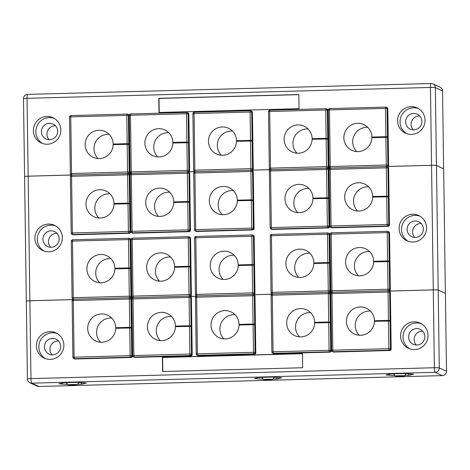 <?xml version="1.0" encoding="UTF-8"?>
<svg xmlns="http://www.w3.org/2000/svg" width="470" height="470" viewBox="0 0 470 470"><rect width="100%" height="100%" fill="white"/><g stroke="black" fill="none" stroke-linecap="round" stroke-linejoin="round"><path stroke-width="0.7" d="M407.108 229.454A8.237 8.102 -65.4 0 0 411.796 236.721A8.237 8.102 -65.4 0 0 423.358 229.013A8.237 8.102 -65.4 0 0 418.664 221.746A8.237 8.102 -65.4 0 0 407.108 229.454M421.167 223.55A8.237 8.102 -65.4 0 0 414.798 237.438M42.929 239.265A8.237 8.102 -65.4 0 0 47.617 246.533A8.237 8.102 -65.4 0 0 59.173 238.831A8.237 8.102 -65.4 0 0 54.485 231.563A8.237 8.102 -65.4 0 0 42.929 239.265M56.988 233.361A8.237 8.102 -65.4 0 0 50.619 247.255M399.083 228.491A13.918 13.689 -65.4 0 0 407.008 240.775A13.918 13.689 -65.4 0 0 426.537 227.75A13.918 13.689 -65.4 0 0 418.606 215.471A13.918 13.689 -65.4 0 0 399.083 228.491M419.792 216.088A13.918 13.689 -65.4 0 0 408.248 241.269M34.903 238.308A13.918 13.689 -65.4 0 0 42.829 250.586A13.918 13.689 -65.4 0 0 62.351 237.567A13.918 13.689 -65.4 0 0 54.426 225.289A13.918 13.689 -65.4 0 0 34.903 238.308M55.613 225.9A13.918 13.689 -65.4 0 0 44.068 251.086M383.367 196.812L383.356 196.249M328.389 168.101L330.175 168.054M324.67 197.829L324.676 198.393M252.748 170.14L270.432 169.664M249.03 199.868L249.041 200.432M189.157 171.856L194.797 171.703M185.439 201.583L185.45 202.147M129.42 173.465L131.206 173.418M124.65 203.222L124.656 203.786M27.701 94.4A4.259 0.693 88.5 0 0 27.648 94.388A4.259 4.259 0 0 0 23.5 98.706L24.587 176.55A4.259 0.335 -0.8 0 0 24.593 176.561A4.259 0.335 -0.8 0 1 28.147 176.197L71.463 175.028M388.126 166.492L431.548 165.322A4.259 0.335 -0.8 0 1 436.448 165.528L438.187 290.072A4.259 0.335 -0.8 0 0 433.287 289.867L431.548 165.322M445.354 293.386L443.674 168.842L436.448 165.528M125.555 267.982L125.561 268.546M186.343 266.343L186.349 266.907M249.934 264.628L249.946 265.197M325.575 262.589L325.581 263.159M384.272 261.573L384.26 261.009M24.587 176.573L26.326 301.117A4.259 0.335 -0.8 0 1 26.326 301.117A4.259 0.335 -0.8 0 1 29.886 300.735L72.603 299.584M130.537 298.021L132.34 297.974M190.28 296.411L195.931 296.259M254.957 293.268L254.57 265.521L253.871 265.203L254.258 292.945L254.957 293.268A1.422 1.398 114.6 0 1 253.847 294.69L271.572 294.22M329.505 292.663L331.309 292.61M389.248 291.053L433.287 289.867M445.413 293.409L438.187 290.102L439.274 367.94L446.5 371.253L445.413 293.409L438.187 290.072M36.401 345.891A13.918 13.689 -65.4 0 0 44.327 358.169A13.918 13.689 -65.4 0 0 63.855 345.15A13.918 13.689 -65.4 0 0 55.93 332.872A13.918 13.689 -65.4 0 0 36.401 345.891M57.111 333.483A13.918 13.689 -65.4 0 0 45.567 358.663M44.427 346.848A8.237 8.102 -65.4 0 0 49.121 354.116A8.237 8.102 -65.4 0 0 60.677 346.413A8.237 8.102 -65.4 0 0 55.983 339.146A8.237 8.102 -65.4 0 0 44.427 346.848M58.486 340.944A8.237 8.102 -65.4 0 0 52.117 354.838M400.581 336.073A13.918 13.689 -65.4 0 0 408.512 348.352A13.918 13.689 -65.4 0 0 428.035 335.333A13.918 13.689 -65.4 0 0 420.11 323.055A13.918 13.689 -65.4 0 0 400.581 336.073M421.296 323.671A13.918 13.689 -65.4 0 0 409.752 348.852M408.612 337.037A8.237 8.102 -65.4 0 0 413.3 344.304A8.237 8.102 -65.4 0 0 424.856 336.596A8.237 8.102 -65.4 0 0 420.168 329.329A8.237 8.102 -65.4 0 0 408.612 337.037M422.671 331.133A8.237 8.102 -65.4 0 0 416.297 345.021M38.957 386.487L442.358 375.612L435.132 372.299L31.731 383.173L38.957 386.487A4.259 4.189 114.6 0 1 37.124 386.111L29.898 382.797A4.259 4.189 -65.4 0 0 31.731 383.173A4.259 0.693 88.5 0 1 30.973 378.609L434.374 367.734L433.287 289.89A4.259 0.335 -0.8 0 1 438.187 290.102M404.635 375.442L408.683 375.33L413.577 374.238L404.723 373.515L390.975 373.885L386.082 374.978L395.176 375.695M272.829 378.996L276.877 378.885L281.771 377.792L272.917 377.069L259.17 377.439L254.276 378.532L263.37 379.249M77.433 384.26L81.48 384.149L86.374 383.056L77.521 382.333L63.773 382.703L58.879 383.796L67.974 384.513M29.886 300.765L30.973 378.609A4.259 0.335 -0.8 0 0 27.413 378.985L26.326 301.147A4.259 0.335 -0.8 0 1 29.886 300.765L72.568 299.613M389.307 291.077L433.287 289.89M385.1 321.028L385.095 320.464M329.564 292.687L331.279 292.64M326.403 322.044L326.409 322.608M253.929 294.725L271.537 294.249M250.768 324.083L250.774 324.647M190.338 296.441L195.902 296.288M187.172 325.798L187.183 326.362M130.595 298.05L132.311 298.004M126.383 327.437L126.389 328.001M302.662 367.746L302.463 353.587L162.391 357.365L162.591 371.517L302.662 367.746M446.5 371.253A4.259 4.189 114.6 0 1 442.358 375.612M81.463 382.656L81.48 384.149M276.859 377.392L276.877 378.885M408.665 373.838L408.683 375.33M302.463 353.698L162.626 357.47L162.82 371.512M405.604 121.871A8.237 8.102 -65.4 0 0 410.298 129.138A8.237 8.102 -65.4 0 0 421.854 121.43A8.237 8.102 -65.4 0 0 417.16 114.163A8.237 8.102 -65.4 0 0 405.604 121.871M419.663 115.967A8.237 8.102 -65.4 0 0 413.295 129.855M41.425 131.682A8.237 8.102 -65.4 0 0 46.119 138.956A8.237 8.102 -65.4 0 0 57.675 131.248A8.237 8.102 -65.4 0 0 52.981 123.98A8.237 8.102 -65.4 0 0 41.425 131.682M55.483 125.784A8.237 8.102 -65.4 0 0 49.115 139.672M397.579 120.908A13.918 13.689 -65.4 0 0 405.504 133.192A13.918 13.689 -65.4 0 0 425.033 120.167A13.918 13.689 -65.4 0 0 417.107 107.888A13.918 13.689 -65.4 0 0 397.579 120.908M418.288 108.505A13.918 13.689 -65.4 0 0 406.744 133.686M33.399 130.725A13.918 13.689 -65.4 0 0 41.325 143.003A13.918 13.689 -65.4 0 0 60.853 129.984A13.918 13.689 -65.4 0 0 52.928 117.706A13.918 13.689 -65.4 0 0 33.399 130.725M54.109 118.323A13.918 13.689 -65.4 0 0 42.564 143.503M23.5 98.706A4.259 0.335 -0.8 0 1 27.06 98.324A4.259 0.693 88.5 0 1 27.648 94.388L431.043 83.513A4.259 0.693 88.5 0 0 430.461 87.455A4.259 0.335 -0.8 0 1 435.361 87.661A4.259 4.189 114.6 0 0 432.935 83.901A4.259 4.259 0 0 0 431.043 83.513A4.259 0.693 88.5 0 1 431.102 83.525A4.259 4.189 114.6 0 1 432.935 83.901L440.161 87.214A4.259 4.189 114.6 0 1 442.587 90.974L435.361 87.661L436.448 165.505A4.259 0.335 -0.8 0 0 431.548 165.293L430.461 87.455L27.06 98.324L28.147 176.168L71.405 174.999M24.587 176.55A4.259 0.335 -0.8 0 1 28.147 176.168M123.822 143.767L123.827 144.331M129.45 173.436L131.148 173.389M184.61 142.128L184.616 142.692M189.187 171.826L194.739 171.679M248.201 140.412L248.207 140.982M252.784 170.111L270.373 169.641M323.836 138.374L323.848 138.944M328.418 168.072L330.116 168.031M382.533 137.358L382.527 136.793M388.155 166.462L431.548 165.293M299.043 108.693L298.844 94.54L158.778 98.318L158.972 112.471L299.043 108.693M443.615 168.818L442.587 90.974M443.674 168.812L436.448 165.505M298.85 94.652L159.007 98.424L159.207 112.465M76.851 384.73A4.259 0.335 179.2 0 0 72.127 384.519A4.259 0.335 179.2 0 0 68.403 384.93A4.259 0.335 179.2 0 0 68.444 384.959A4.259 0.335 179.2 0 0 72.832 385.177A4.259 0.335 179.2 0 0 76.892 384.812A4.259 0.335 179.2 0 0 76.851 384.73M272.248 379.466A4.259 0.335 179.2 0 0 267.524 379.255A4.259 0.335 179.2 0 0 263.799 379.666A4.259 0.335 179.2 0 0 263.84 379.69A4.259 0.335 179.2 0 0 268.229 379.907A4.259 0.335 179.2 0 0 272.295 379.543A4.259 0.335 179.2 0 0 272.248 379.466M404.094 375.935A4.259 0.335 179.2 0 0 399.488 375.695A4.259 0.335 179.2 0 0 395.605 376.112L395.605 376.112A4.259 0.335 179.2 0 0 399.876 376.358A4.259 0.335 179.2 0 0 404.1 375.994A4.259 0.335 179.2 0 0 404.094 375.935M114.328 144.59L113.158 144.055A14.2 13.965 -65.4 0 0 105.069 131.524A14.2 13.965 -65.4 0 0 85.146 144.807A14.2 13.965 -65.4 0 0 93.23 157.338A14.2 13.965 -65.4 0 0 113.153 144.619L128.809 144.314L129.197 172.055L129.896 172.378L129.508 144.631L128.809 144.314M109.128 134.361A14.2 13.965 -65.4 0 0 98.03 158.56M126.694 144.143L129.497 144.067L127.164 143.673L126.771 115.367L70.741 116.877L71.534 173.495L127.558 171.985L127.176 144.243M129.497 144.067L129.103 115.755L128.404 115.432L128.798 143.744M129.896 172.378A1.422 1.398 114.6 0 1 128.78 173.794M126.965 114.051A1.422 1.422 0 0 1 127.593 114.181A1.422 1.398 -65.4 0 0 126.982 114.057L70.935 115.561L126.947 114.057L126.771 115.367L128.404 115.432A1.422 1.398 -65.4 0 0 127.593 114.181L128.292 114.504A1.422 1.398 114.6 0 1 129.103 115.755M113.158 144.055L127.164 143.673M115.156 204.045L113.987 203.504A14.2 13.965 -65.4 0 0 105.903 190.973A14.2 13.965 -65.4 0 0 85.975 204.262A14.2 13.965 -65.4 0 0 94.065 216.793A14.2 13.965 -65.4 0 0 113.987 204.074L129.638 203.763L130.025 231.51L130.725 231.828L130.337 204.086L129.638 203.763M109.957 193.816A14.2 13.965 -65.4 0 0 98.865 218.015M127.529 203.592L130.331 203.522L127.993 203.128L127.599 174.817L71.575 176.326L72.362 232.95L128.392 231.44L128.005 203.698M130.331 203.522L129.931 175.21L129.232 174.887L129.632 203.199M130.725 231.828A1.422 1.398 114.6 0 1 129.344 233.285L128.645 232.961L72.615 234.471L73.314 234.794L129.344 233.285M73.314 234.794A1.422 1.398 114.6 0 1 72.703 234.671L72.004 234.348A1.422 1.398 -65.4 0 0 72.615 234.471L72.362 232.95L71.193 233.096A1.422 1.398 -65.4 0 0 72.004 234.348A1.422 1.422 0 0 1 71.176 233.079L70.388 176.456L71.575 176.326L71.769 175.016A1.422 1.422 0 0 0 70.388 176.456L71.193 233.061M70.365 173.606L69.554 117.001L70.347 173.624L71.534 173.495L71.781 175.016L127.775 173.512L127.599 174.817L129.232 174.887A1.422 1.398 -65.4 0 0 128.428 173.636L129.127 173.953A1.422 1.398 114.6 0 1 129.931 175.21M113.987 203.504L127.993 203.128M174.064 142.98L172.895 142.445A14.2 13.965 -65.4 0 0 164.811 129.914A14.2 13.965 -65.4 0 0 144.883 143.197A14.2 13.965 -65.4 0 0 152.973 155.729A14.2 13.965 -65.4 0 0 172.895 143.009L188.546 142.704L188.934 170.446L189.633 170.769L189.246 143.021L188.546 142.704M168.865 132.752A14.2 13.965 -65.4 0 0 157.773 156.951M186.437 142.533L189.24 142.457L186.907 142.063L186.508 113.758L130.484 115.267L131.271 171.885L187.301 170.375L186.913 142.633M189.24 142.457L188.84 114.145L188.141 113.822L188.541 142.134M189.633 170.769A1.422 1.398 114.6 0 1 188.517 172.184M186.684 112.448L130.678 113.952L186.708 112.442A1.422 1.422 0 0 1 187.336 112.571A1.422 1.398 -65.4 0 0 186.725 112.448L186.508 113.758L188.141 113.822A1.422 1.398 -65.4 0 0 187.336 112.571L188.035 112.894A1.422 1.398 114.6 0 1 188.84 114.145M172.895 142.445L186.907 142.063M174.893 202.429L173.73 201.894A14.2 13.965 -65.4 0 0 165.64 189.363A14.2 13.965 -65.4 0 0 145.712 202.652A14.2 13.965 -65.4 0 0 153.802 215.184A14.2 13.965 -65.4 0 0 173.724 202.464L189.375 202.153L189.763 229.9L190.462 230.218L190.074 202.476L189.375 202.153M169.694 192.207A14.2 13.965 -65.4 0 0 158.601 216.406M187.266 201.983L190.068 201.906L187.736 201.518L187.342 173.207L131.312 174.717L132.105 231.34L188.129 229.83L187.742 202.088M190.068 201.906L189.674 173.6L188.975 173.277L189.369 201.589M190.462 230.218A1.422 1.398 114.6 0 1 189.081 231.675L188.382 231.352L132.358 232.862L133.057 233.185L189.081 231.675M133.057 233.185A1.422 1.398 114.6 0 1 132.446 233.061L131.747 232.738A1.422 1.398 -65.4 0 0 132.358 232.862L132.105 231.34L130.918 231.469A1.422 1.398 -65.4 0 0 131.747 232.738A1.422 1.422 0 0 1 130.918 231.469L130.125 174.846L131.312 174.717L131.506 173.407L187.518 171.903L187.342 173.207L188.975 173.277A1.422 1.398 -65.4 0 0 187.554 171.897L131.506 173.407A1.422 1.422 0 0 0 130.125 174.846L130.936 231.452M187.536 171.897A1.422 1.422 0 0 1 188.165 172.026L188.864 172.343A1.422 1.398 114.6 0 1 189.674 173.6M173.73 201.894L187.736 201.518M237.655 141.264L236.492 140.73A14.2 13.965 -65.4 0 0 228.402 128.198A14.2 13.965 -65.4 0 0 208.474 141.482A14.2 13.965 -65.4 0 0 216.564 154.013A14.2 13.965 -65.4 0 0 236.486 141.294L252.137 140.988L252.525 168.73L253.224 169.053L252.837 141.306L252.137 140.988M232.456 131.036A14.2 13.965 -65.4 0 0 221.364 155.235M250.028 140.818L252.831 140.742L250.498 140.354L250.099 112.042L194.075 113.552L194.862 170.175L250.892 168.665L250.504 140.918M252.831 140.742L252.437 112.43L251.738 112.113L252.132 140.418M253.224 169.053A1.422 1.398 114.6 0 1 252.114 170.475M250.281 110.732L194.269 112.236L250.299 110.726A1.422 1.422 0 0 1 250.927 110.855A1.422 1.398 -65.4 0 0 250.316 110.732L250.099 112.042L251.738 112.113A1.422 1.398 -65.4 0 0 250.927 110.855L251.626 111.179A1.422 1.398 114.6 0 1 252.437 112.43M236.492 140.73L250.498 140.354M238.49 200.719L237.321 200.185A14.2 13.965 -65.4 0 0 229.231 187.653A14.2 13.965 -65.4 0 0 209.309 200.937A14.2 13.965 -65.4 0 0 217.393 213.468A14.2 13.965 -65.4 0 0 237.315 200.749L252.966 200.443L253.354 228.185L254.053 228.508L253.665 200.761L252.966 200.443M233.285 190.491A14.2 13.965 -65.4 0 0 222.192 214.69M250.857 200.273L253.659 200.197L251.327 199.803L250.933 171.497L194.903 173.007L195.696 229.624L251.72 228.114L251.333 200.373M253.659 200.197L253.265 171.885L252.566 171.562L252.96 199.873M254.053 228.508A1.422 1.398 114.6 0 1 252.672 229.959L251.973 229.642L195.949 231.152L196.648 231.469L252.672 229.959M196.648 231.469A1.422 1.398 114.6 0 1 196.037 231.346L195.338 231.023A1.422 1.398 -65.4 0 0 195.949 231.152L195.696 229.624L194.51 229.754L193.716 173.13L194.903 173.007L195.097 171.691L251.109 170.187M251.215 170.181A1.422 1.398 -65.4 0 0 252.525 168.73L250.892 168.665L250.933 171.497L252.566 171.562A1.422 1.398 -65.4 0 0 251.756 170.31L252.455 170.633A1.422 1.398 114.6 0 1 253.265 171.885M237.321 200.185L251.327 199.803M313.296 139.226L312.127 138.691A14.2 13.965 -65.4 0 0 304.037 126.16A14.2 13.965 -65.4 0 0 284.115 139.449A14.2 13.965 -65.4 0 0 292.205 151.98A14.2 13.965 -65.4 0 0 312.127 139.255L327.778 138.95L328.166 166.691L328.865 167.014L328.477 139.267L327.778 138.95M308.097 128.997A14.2 13.965 -65.4 0 0 296.999 153.197M325.663 138.779L328.465 138.703L326.133 138.315L325.739 110.004L269.709 111.513L270.503 168.137L326.532 166.627L326.145 138.879M328.465 138.703L328.072 110.391L327.373 110.074L327.766 138.386M328.865 167.014A1.422 1.398 114.6 0 1 327.749 168.436M325.916 108.693L269.903 110.197L325.933 108.688A1.422 1.422 0 0 1 326.562 108.817A1.422 1.398 -65.4 0 0 325.951 108.693L325.739 110.004L327.373 110.074A1.422 1.398 -65.4 0 0 326.562 108.817L327.261 109.14A1.422 1.398 114.6 0 1 328.072 110.391M312.127 138.691L326.133 138.315M314.124 198.681L312.955 198.146A14.2 13.965 -65.4 0 0 304.871 185.615A14.2 13.965 -65.4 0 0 284.943 198.898A14.2 13.965 -65.4 0 0 293.033 211.43A14.2 13.965 -65.4 0 0 312.955 198.71L328.606 198.405L328.994 226.146L329.693 226.47L329.305 198.722L328.606 198.405M308.925 188.452A14.2 13.965 -65.4 0 0 297.833 212.651M326.497 198.234L329.3 198.158L326.967 197.764L326.568 169.459L270.544 170.968L271.331 227.586L327.361 226.076L326.973 198.334M329.3 198.158L328.9 169.846L328.201 169.523L328.601 197.835M329.693 226.47A1.422 1.398 114.6 0 1 328.313 227.921L327.613 227.603L271.584 229.113L272.283 229.43L328.313 227.921M272.283 229.43A1.422 1.398 114.6 0 1 271.672 229.307L270.973 228.984A1.422 1.398 -65.4 0 0 271.584 229.113L271.331 227.586L270.162 227.733A1.422 1.398 -65.4 0 0 270.973 228.984A1.422 1.422 0 0 1 270.144 227.715L269.357 171.092L270.544 170.968L270.738 169.652A1.422 1.422 0 0 0 269.357 171.092L270.162 227.697M326.85 168.143A1.422 1.398 -65.4 0 0 328.166 166.691L326.532 166.627L326.568 169.459L328.201 169.523A1.422 1.398 -65.4 0 0 327.396 168.272L328.095 168.595A1.422 1.398 114.6 0 1 328.9 169.846M312.955 198.146L326.967 197.764M373.033 137.616L371.87 137.081A14.2 13.965 -65.4 0 0 363.78 124.55A14.2 13.965 -65.4 0 0 343.852 137.833A14.2 13.965 -65.4 0 0 351.942 150.365A14.2 13.965 -65.4 0 0 371.864 137.645L387.515 137.34L387.903 165.082L388.602 165.405L388.214 137.657L387.515 137.34M367.834 127.388A14.2 13.965 -65.4 0 0 356.742 151.587M385.406 137.169L388.208 137.093L385.876 136.705L385.476 108.394L329.452 109.904L330.24 166.527L386.27 165.017L385.882 137.269M388.208 137.093L387.809 108.782L387.11 108.464L387.509 136.77M388.602 165.405A1.422 1.398 114.6 0 1 387.486 166.826M385.676 107.078A1.422 1.422 0 0 1 386.305 107.207A1.422 1.398 -65.4 0 0 385.694 107.084L329.646 108.588L385.653 107.084L385.476 108.394L387.11 108.464A1.422 1.398 -65.4 0 0 386.305 107.207L387.004 107.53A1.422 1.398 114.6 0 1 387.809 108.782M371.87 137.081L385.876 136.705M373.862 197.071L372.698 196.536A14.2 13.965 -65.4 0 0 364.608 184.005A14.2 13.965 -65.4 0 0 344.686 197.288A14.2 13.965 -65.4 0 0 352.77 209.82A14.2 13.965 -65.4 0 0 372.692 197.1L388.343 196.795L388.731 224.537L389.43 224.86L389.043 197.112L388.343 196.795M368.662 186.843A14.2 13.965 -65.4 0 0 357.57 211.042M386.234 196.625L389.037 196.548L386.704 196.155L386.311 167.849L330.281 169.359L331.074 225.976L387.098 224.466L386.71 196.724M389.037 196.548L388.643 168.237L387.944 167.913L388.338 196.225M389.43 224.86A1.422 1.398 114.6 0 1 388.05 226.311L387.351 225.988L331.327 227.504L332.026 227.821L388.05 226.311M332.026 227.821A1.422 1.398 114.6 0 1 331.415 227.697L330.715 227.374A1.422 1.398 -65.4 0 0 331.327 227.504L331.074 225.976L329.905 226.123A1.422 1.398 -65.4 0 0 330.715 227.374A1.422 1.422 0 0 1 329.887 226.105L329.094 169.482L330.281 169.359L330.475 168.043A1.422 1.398 -65.4 0 0 329.112 169.464M386.593 166.533A1.422 1.398 -65.4 0 0 387.903 165.082L386.27 165.017L386.311 167.849L387.944 167.913A1.422 1.398 -65.4 0 0 387.133 166.662L387.832 166.985A1.422 1.398 114.6 0 1 388.643 168.237M372.698 196.536L386.704 196.155M116.889 328.26L115.726 327.719A14.2 13.965 -65.4 0 0 107.636 315.194A14.2 13.965 -65.4 0 0 87.708 328.477A14.2 13.965 -65.4 0 0 95.798 341.009A14.2 13.965 -65.4 0 0 115.72 328.289L131.371 327.978L131.759 355.725L132.458 356.043L132.07 328.301L131.371 327.978M111.69 318.031A14.2 13.965 -65.4 0 0 100.598 342.231M129.262 327.807L132.064 327.737L129.732 327.343L129.332 299.032L73.308 300.541L74.096 357.165L130.125 355.655L129.738 327.913M132.064 327.737L131.671 299.425L130.971 299.102L131.365 327.414M132.458 356.043A1.422 1.398 114.6 0 1 131.077 357.5L130.378 357.177L74.348 358.686L75.047 359.01L131.077 357.5M75.047 359.01A1.422 1.398 114.6 0 1 74.436 358.886L73.737 358.563A1.422 1.398 -65.4 0 0 74.348 358.686L74.096 357.165L72.932 357.312A1.422 1.398 -65.4 0 0 73.737 358.563A1.422 1.422 0 0 1 72.909 357.294L72.122 300.671L73.308 300.541L73.502 299.231A1.422 1.398 -65.4 0 0 72.139 300.653M116.061 268.805L114.892 268.27L128.898 267.894L128.504 239.583L72.474 241.092L73.267 297.71L129.297 296.2L129.538 297.721A1.422 1.422 0 0 1 130.161 297.851A1.422 1.398 -65.4 0 0 129.55 297.727L129.332 299.032L130.971 299.102A1.422 1.398 -65.4 0 0 130.161 297.851L130.86 298.168A1.422 1.398 114.6 0 1 131.671 299.425M115.726 327.719L129.732 327.343M114.892 268.27A14.2 13.965 -65.4 0 0 106.802 255.739A14.2 13.965 -65.4 0 0 86.88 269.022A14.2 13.965 -65.4 0 0 94.969 281.554A14.2 13.965 -65.4 0 0 114.892 268.834L130.542 268.529L130.93 296.27L131.629 296.594L131.242 268.846L130.542 268.529M110.861 258.576A14.2 13.965 -65.4 0 0 99.769 282.776M128.433 268.358L131.23 268.282L128.898 267.894M131.23 268.282L130.836 239.97L130.137 239.647L130.537 267.959M131.629 296.594A1.422 1.398 114.6 0 1 130.513 298.009M128.698 238.267A1.422 1.422 0 0 1 129.332 238.396A1.422 1.398 -65.4 0 0 128.715 238.272L72.674 239.776L128.68 238.272L128.504 239.583L130.137 239.647A1.422 1.398 -65.4 0 0 129.332 238.396L130.031 238.719A1.422 1.398 114.6 0 1 130.836 239.97M175.798 267.195L174.634 266.66A14.2 13.965 -65.4 0 0 166.545 254.129A14.2 13.965 -65.4 0 0 146.617 267.412A14.2 13.965 -65.4 0 0 154.706 279.944A14.2 13.965 -65.4 0 0 174.629 267.224L190.28 266.919L190.667 294.661L191.366 294.984L190.979 267.236L190.28 266.919M170.598 256.967A14.2 13.965 -65.4 0 0 159.506 281.166M188.17 266.749L190.973 266.672L188.64 266.279L188.247 237.973L132.217 239.483L133.01 296.1L189.034 294.59L188.646 266.848M190.973 266.672L190.579 238.361L189.88 238.037L190.274 266.349M191.366 294.984A1.422 1.398 114.6 0 1 190.256 296.4M188.423 236.663L132.411 238.167L188.441 236.657A1.422 1.422 0 0 1 189.069 236.786A1.422 1.398 -65.4 0 0 188.458 236.663L188.247 237.973L189.88 238.037A1.422 1.398 -65.4 0 0 189.069 236.786L189.768 237.109A1.422 1.398 114.6 0 1 190.579 238.361M174.634 266.66L188.64 266.279M176.632 326.65L175.463 326.11A14.2 13.965 -65.4 0 0 167.373 313.578A14.2 13.965 -65.4 0 0 147.451 326.867A14.2 13.965 -65.4 0 0 155.535 339.399A14.2 13.965 -65.4 0 0 175.457 326.679L191.114 326.368L191.501 354.116L192.201 354.433L191.813 326.691L191.114 326.368M171.433 316.422A14.2 13.965 -65.4 0 0 160.335 340.621M188.999 326.198L191.801 326.127L189.469 325.734L189.075 297.422L133.045 298.932L133.838 355.555L189.862 354.045L189.481 326.303M191.801 326.127L191.408 297.816L190.708 297.492L191.102 325.804M192.201 354.433A1.422 1.398 114.6 0 1 190.814 355.89L190.121 355.567L134.091 357.077L134.79 357.4L190.814 355.89M134.79 357.4A1.422 1.398 114.6 0 1 134.179 357.276L133.48 356.953A1.422 1.398 -65.4 0 0 134.091 357.077L133.838 355.555L132.652 355.684L131.858 299.061L133.045 298.932L133.239 297.622A1.422 1.422 0 0 0 131.858 299.061L132.669 355.702A1.422 1.398 -65.4 0 0 133.48 356.953A1.422 1.422 0 0 1 132.652 355.684M131.841 296.212L131.048 239.624L131.817 296.229L133.01 296.1L133.251 297.622L189.269 296.112A1.422 1.422 0 0 1 189.898 296.241A1.422 1.398 -65.4 0 0 189.287 296.118L189.075 297.422L190.708 297.492A1.422 1.398 -65.4 0 0 189.898 296.241L190.597 296.558A1.422 1.398 114.6 0 1 191.408 297.816M175.463 326.11L189.469 325.734M239.389 265.48L238.225 264.945A14.2 13.965 -65.4 0 0 230.136 252.413A14.2 13.965 -65.4 0 0 210.208 265.703A14.2 13.965 -65.4 0 0 218.297 278.228A14.2 13.965 -65.4 0 0 238.22 265.509L253.871 265.203M234.189 255.251A14.2 13.965 -65.4 0 0 223.097 279.45M251.761 265.033L254.564 264.957L252.231 264.569L251.838 236.257L195.808 237.767L196.601 294.39L252.625 292.88L252.237 265.133M254.564 264.957L254.17 236.645L253.471 236.328L253.865 264.634M252.014 234.947L196.002 236.451L252.032 234.941A1.422 1.422 0 0 1 252.66 235.071A1.422 1.398 -65.4 0 0 252.049 234.947L251.838 236.257L253.471 236.328A1.422 1.398 -65.4 0 0 252.66 235.071L253.359 235.394A1.422 1.398 114.6 0 1 254.17 236.645M238.225 264.945L252.231 264.569M240.223 324.935L239.054 324.4A14.2 13.965 -65.4 0 0 230.964 311.869A14.2 13.965 -65.4 0 0 211.042 325.152A14.2 13.965 -65.4 0 0 219.132 337.683A14.2 13.965 -65.4 0 0 239.054 324.964L254.705 324.658L255.093 352.4L255.792 352.723L255.404 324.976L254.705 324.658M235.024 314.706A14.2 13.965 -65.4 0 0 223.926 338.905M252.596 324.488L255.392 324.412L253.06 324.018L252.666 295.712L196.636 297.222L197.429 353.839L253.459 352.33L253.072 324.588M255.392 324.412L254.999 296.1L254.299 295.777L254.693 324.089M255.792 352.723A1.422 1.398 114.6 0 1 254.411 354.174L253.712 353.857L197.682 355.367L198.381 355.684L254.411 354.174M198.381 355.684A1.422 1.398 114.6 0 1 197.77 355.561L197.071 355.238A1.422 1.398 -65.4 0 0 197.682 355.367L197.429 353.839L196.26 353.986A1.422 1.398 -65.4 0 0 197.071 355.238A1.422 1.422 0 0 1 196.243 353.969L195.45 297.346L196.636 297.222L196.83 295.906A1.422 1.422 0 0 0 195.45 297.346L196.26 353.951M252.948 294.396A1.422 1.398 -65.4 0 0 254.258 292.945L252.625 292.88L252.666 295.712L254.299 295.777A1.422 1.398 -65.4 0 0 253.489 294.526L254.188 294.849A1.422 1.398 114.6 0 1 254.999 296.1M239.054 324.4L253.06 324.018M315.029 263.441L313.86 262.906A14.2 13.965 -65.4 0 0 305.776 250.375A14.2 13.965 -65.4 0 0 285.848 263.664A14.2 13.965 -65.4 0 0 293.938 276.196A14.2 13.965 -65.4 0 0 313.86 263.47L329.511 263.165L329.899 290.907L330.598 291.23L330.21 263.482L329.511 263.165M309.83 253.213A14.2 13.965 -65.4 0 0 298.738 277.412M327.402 262.994L330.204 262.918L327.866 262.53L327.473 234.219L271.449 235.729L272.236 292.352L328.266 290.842L327.878 263.094M330.204 262.918L329.805 234.606L329.106 234.289L329.505 262.601M330.598 291.23A1.422 1.398 114.6 0 1 329.482 292.651M327.649 232.909L271.642 234.413L327.666 232.903A1.422 1.422 0 0 1 328.301 233.032A1.422 1.398 -65.4 0 0 327.684 232.909L327.473 234.219L329.106 234.289A1.422 1.398 -65.4 0 0 328.301 233.032L329 233.355A1.422 1.398 114.6 0 1 329.805 234.606M313.86 262.906L327.866 262.53M315.858 322.896L314.694 322.361A14.2 13.965 -65.4 0 0 306.605 309.83A14.2 13.965 -65.4 0 0 286.676 323.113A14.2 13.965 -65.4 0 0 294.766 335.645A14.2 13.965 -65.4 0 0 314.688 322.925L330.339 322.62L330.727 350.362L331.426 350.685L331.039 322.937L330.339 322.62M310.658 312.668A14.2 13.965 -65.4 0 0 299.566 336.867M328.23 322.449L331.033 322.373L328.7 321.979L328.301 293.674L272.277 295.184L273.064 351.801L329.094 350.291L328.706 322.549M331.033 322.373L330.639 294.061L329.94 293.738L330.334 322.05M331.426 350.685A1.422 1.398 114.6 0 1 330.046 352.136L329.347 351.819L273.317 353.328L274.016 353.646L330.046 352.136M274.016 353.646A1.422 1.398 114.6 0 1 273.405 353.522L272.706 353.199A1.422 1.398 -65.4 0 0 273.317 353.328L273.064 351.801L271.901 351.948A1.422 1.398 -65.4 0 0 272.706 353.199A1.422 1.422 0 0 1 271.877 351.93L271.09 295.307L272.277 295.184L272.471 293.868L328.483 292.363M328.589 292.358A1.422 1.398 -65.4 0 0 329.899 290.907L328.266 290.842L328.301 293.674L329.94 293.738A1.422 1.398 -65.4 0 0 329.129 292.487L329.828 292.81A1.422 1.398 114.6 0 1 330.639 294.061M314.694 322.361L328.7 321.979M374.766 261.831L373.603 261.296A14.2 13.965 -65.4 0 0 365.513 248.765A14.2 13.965 -65.4 0 0 345.585 262.049A14.2 13.965 -65.4 0 0 353.675 274.58A14.2 13.965 -65.4 0 0 373.597 261.861L389.248 261.555L389.636 289.297L390.335 289.62L389.947 261.872L389.248 261.555M369.567 251.603A14.2 13.965 -65.4 0 0 358.475 275.802M387.139 261.385L389.941 261.308L387.609 260.921L387.215 232.609L331.186 234.119L331.979 290.742L388.003 289.232L387.615 261.485M389.941 261.308L389.548 232.997L388.849 232.679L389.242 260.985M390.335 289.62A1.422 1.398 114.6 0 1 389.225 291.042M387.409 231.293A1.422 1.422 0 0 1 388.038 231.422A1.422 1.398 -65.4 0 0 387.427 231.299L331.379 232.803L387.392 231.299L387.215 232.609L388.849 232.679A1.422 1.398 -65.4 0 0 388.038 231.422L388.737 231.745A1.422 1.398 114.6 0 1 389.548 232.997M373.603 261.296L387.609 260.921M375.601 321.286L374.431 320.752A14.2 13.965 -65.4 0 0 366.341 308.22A14.2 13.965 -65.4 0 0 346.419 321.504A14.2 13.965 -65.4 0 0 354.509 334.035A14.2 13.965 -65.4 0 0 374.431 321.315L390.082 321.01L390.47 348.752L391.169 349.075L390.781 321.327L390.082 321.01M370.401 311.058A14.2 13.965 -65.4 0 0 359.303 335.257M387.967 320.84L390.77 320.763L388.437 320.37L388.044 292.064L332.014 293.574L332.807 350.191L388.837 348.681L388.449 320.94M390.77 320.763L390.376 292.452L389.677 292.129L390.071 320.44M391.169 349.075A1.422 1.398 114.6 0 1 389.789 350.526L389.089 350.203L333.06 351.719L333.759 352.036L389.789 350.526M333.759 352.036A1.422 1.398 114.6 0 1 333.148 351.913L332.449 351.589A1.422 1.398 -65.4 0 0 333.06 351.719L332.807 350.191L331.638 350.338A1.422 1.398 -65.4 0 0 332.449 351.589A1.422 1.422 0 0 1 331.62 350.32L330.827 293.697L332.014 293.574L332.208 292.258A1.422 1.398 -65.4 0 0 330.851 293.68M388.326 290.748A1.422 1.398 -65.4 0 0 389.636 289.297L388.003 289.232L388.044 292.064L389.677 292.129A1.422 1.398 -65.4 0 0 388.866 290.877L389.565 291.2A1.422 1.398 114.6 0 1 390.376 292.452M374.431 320.752L388.437 320.37M28.147 176.197L29.886 300.735M435.132 372.299A4.259 4.189 -65.4 0 0 439.274 367.94A4.259 0.335 -0.8 0 0 434.374 367.734A4.259 0.693 88.5 0 0 435.132 372.299M71.505 175.046L71.176 174.893A1.422 1.422 0 0 1 70.347 173.624A1.422 1.398 -65.4 0 0 71.699 175.016M69.554 117.001L70.741 116.877L70.935 115.561A1.422 1.422 0 0 0 69.554 117.001M70.917 115.567A1.422 1.398 -65.4 0 0 69.572 116.983M127.881 173.506A1.422 1.398 -65.4 0 0 129.197 172.055L127.558 171.985L127.805 173.506L71.787 175.022M71.746 175.022A1.422 1.398 -65.4 0 0 70.406 176.438M128.645 232.961A1.422 1.398 -65.4 0 0 130.025 231.51L128.392 231.44L128.645 232.961M127.793 173.506A1.422 1.422 0 0 1 128.428 173.636A1.422 1.398 -65.4 0 0 127.817 173.512M130.102 171.996L129.297 115.391L130.484 115.267L130.678 113.952A1.422 1.422 0 0 0 129.297 115.391L130.108 172.032A1.422 1.398 -65.4 0 0 131.435 173.407M131.518 173.407L131.271 171.885L130.084 172.014A1.422 1.422 0 0 0 130.913 173.283L131.248 173.436M130.66 113.957A1.422 1.398 -65.4 0 0 129.315 115.373M187.624 171.897A1.422 1.398 -65.4 0 0 188.934 170.446L187.301 170.375L187.548 171.897M131.488 173.412A1.422 1.398 -65.4 0 0 130.143 174.828M188.382 231.352A1.422 1.398 -65.4 0 0 189.763 229.9L188.129 229.83L188.382 231.352M193.699 170.281L192.888 113.675L194.075 113.552L194.269 112.236A1.422 1.398 -65.4 0 0 192.906 113.658M251.127 170.181A1.422 1.422 0 0 1 251.756 170.31A1.422 1.398 -65.4 0 0 251.145 170.187L195.097 171.691L194.862 170.175L193.699 170.316A1.422 1.398 -65.4 0 0 195.026 171.697M194.527 229.771A1.422 1.398 -65.4 0 0 195.338 231.023A1.422 1.422 0 0 1 194.51 229.754L194.527 229.771M195.079 171.697A1.422 1.398 -65.4 0 0 193.734 173.113M251.973 229.642A1.422 1.398 -65.4 0 0 253.354 228.185L251.72 228.114L251.973 229.642M269.334 168.242L268.523 111.637L269.709 111.513L269.903 110.197A1.422 1.422 0 0 0 268.523 111.637L269.334 168.278A1.422 1.398 -65.4 0 0 270.667 169.658M326.744 168.148L270.755 169.658L270.503 168.137L269.316 168.26A1.422 1.422 0 0 0 270.144 169.535L270.473 169.682M269.886 110.203A1.422 1.398 -65.4 0 0 268.546 111.619M270.714 169.658A1.422 1.398 -65.4 0 0 269.375 171.074M327.613 227.603A1.422 1.398 -65.4 0 0 328.994 226.146L327.361 226.076L327.613 227.603M326.762 168.143A1.422 1.422 0 0 1 327.396 168.272A1.422 1.398 -65.4 0 0 326.785 168.148L270.738 169.652M386.487 166.539L330.492 168.049L330.24 166.527L329.053 166.65L328.266 110.027L329.452 109.904L329.646 108.588A1.422 1.422 0 0 0 328.266 110.027L329.076 166.668A1.422 1.398 -65.4 0 0 330.404 168.049M329.629 108.594A1.422 1.398 -65.4 0 0 328.283 110.009M329.905 226.088L329.094 169.482A1.422 1.422 0 0 1 330.475 168.043L330.492 168.049M387.351 225.988A1.422 1.398 -65.4 0 0 388.731 224.537L387.098 224.466L387.351 225.988M386.505 166.533A1.422 1.422 0 0 1 387.133 166.662A1.422 1.398 -65.4 0 0 386.522 166.539L330.475 168.043M72.932 357.276L72.122 300.671A1.422 1.422 0 0 1 73.502 299.231L129.508 297.727M130.378 357.177A1.422 1.398 -65.4 0 0 131.759 355.725L130.125 355.655L130.378 357.177M73.514 299.231L73.267 297.71L72.08 297.839L71.287 241.216L72.474 241.092L72.674 239.776A1.422 1.422 0 0 0 71.287 241.216L72.098 297.857A1.422 1.398 -65.4 0 0 73.432 299.237M129.62 297.721A1.422 1.398 -65.4 0 0 130.93 296.27L129.297 296.2L128.909 268.458M72.65 239.782A1.422 1.398 -65.4 0 0 71.311 241.198M132.981 297.651L132.646 297.498A1.422 1.422 0 0 1 131.817 296.229L131.841 296.247A1.422 1.398 -65.4 0 0 133.175 297.622M131.048 239.624L132.217 239.483L132.411 238.167A1.422 1.422 0 0 0 131.03 239.606M132.393 238.172A1.422 1.398 -65.4 0 0 131.048 239.588M189.357 296.112A1.422 1.398 -65.4 0 0 190.667 294.661L189.034 294.59L189.281 296.112M133.239 297.622L189.251 296.118M133.221 297.627A1.422 1.398 -65.4 0 0 131.876 299.043M190.121 355.567A1.422 1.398 -65.4 0 0 191.501 354.116L189.862 354.045L190.121 355.567M195.432 294.496L194.621 237.891L195.808 237.767L196.002 236.451A1.422 1.422 0 0 0 194.621 237.891L195.432 294.531A1.422 1.398 -65.4 0 0 196.766 295.912M252.842 294.402L196.854 295.912L196.601 294.39L195.414 294.514A1.422 1.422 0 0 0 196.243 295.789L196.572 295.936M195.984 236.457A1.422 1.398 -65.4 0 0 194.639 237.873M196.812 295.912A1.422 1.398 -65.4 0 0 195.473 297.328M253.712 353.857A1.422 1.398 -65.4 0 0 255.093 352.4L253.459 352.33L253.712 353.857M252.86 294.396A1.422 1.422 0 0 1 253.489 294.526A1.422 1.398 -65.4 0 0 252.878 294.402L196.83 295.906M271.067 292.458L270.256 235.852L271.449 235.729L271.642 234.413A1.422 1.398 -65.4 0 0 270.279 235.834M328.501 292.358A1.422 1.422 0 0 1 329.129 292.487A1.422 1.398 -65.4 0 0 328.518 292.363L272.471 293.868L272.236 292.352L271.067 292.493A1.422 1.398 -65.4 0 0 272.4 293.873M271.901 351.913L271.09 295.307A1.422 1.422 0 0 1 272.471 293.868M272.453 293.873A1.422 1.398 -65.4 0 0 271.108 295.289M329.347 351.819A1.422 1.398 -65.4 0 0 330.727 350.362L329.094 350.291L329.347 351.819M330.81 290.848L329.999 234.242L331.186 234.119L331.379 232.803A1.422 1.422 0 0 0 329.999 234.242L330.81 290.883A1.422 1.398 -65.4 0 0 332.143 292.264M388.22 290.754L332.231 292.264L331.979 290.742L330.792 290.865A1.422 1.422 0 0 0 331.614 292.14L331.949 292.287M331.362 232.809A1.422 1.398 -65.4 0 0 330.016 234.225M331.638 350.303L330.827 293.697A1.422 1.422 0 0 1 332.208 292.258L332.231 292.264M389.089 350.203A1.422 1.398 -65.4 0 0 390.47 348.752L388.837 348.681L389.089 350.203M388.238 290.748A1.422 1.422 0 0 1 388.866 290.877A1.422 1.398 -65.4 0 0 388.255 290.754L332.208 292.258M27.413 378.985A4.259 4.259 0 0 0 29.898 382.797M68.403 384.93L66.035 382.645M76.892 384.812L79.183 382.468M263.799 379.666L261.432 377.381M272.295 379.543L274.58 377.204M395.605 376.112L393.237 373.826M404.1 375.994L406.386 373.65M194.839 171.72L194.504 171.574A1.422 1.422 0 0 1 193.675 170.299L192.888 113.675A1.422 1.422 0 0 1 194.269 112.236M195.097 171.691A1.422 1.422 0 0 0 193.716 173.13L194.51 229.754M330.216 168.072L329.881 167.925A1.422 1.422 0 0 1 329.053 166.65M129.532 297.721L73.502 299.231M73.238 299.261L72.909 299.108A1.422 1.422 0 0 1 72.08 297.839M272.206 293.903L271.877 293.75A1.422 1.422 0 0 1 271.049 292.475L270.256 235.852A1.422 1.422 0 0 1 271.642 234.413"/></g></svg>
